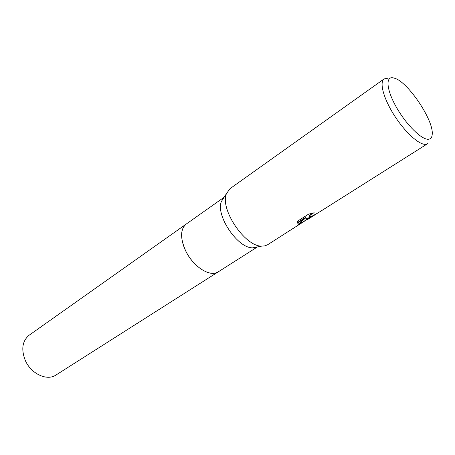<?xml version="1.0" encoding="UTF-8"?>
<svg xmlns="http://www.w3.org/2000/svg" width="455" height="455" viewBox="0 0 455 455"><rect width="100%" height="100%" fill="white"/><g stroke="black" fill="none" stroke-linecap="round" stroke-linejoin="round"><path stroke-width="0.68" d="M255.505 247.6L252.639 247.833C237.573 248.311 215.306 215.13 221.454 201.372L224.059 197.351M218.4 271.76L215.573 273.006C207.725 275.173 195.058 266.971 187.676 254.555C180.214 242.174 179.736 228.501 186.186 224.093L186.34 223.985M307.119 219.475L267.642 244.739L264.89 245.871L261.699 246.127C244.921 246.65 219.629 208.959 226.471 193.631L230.008 188.654L384.1 78.937L387.472 78.254M308.262 218.451L306.42 218.343L307.301 219.685L313.484 215.784L308.262 218.451M302.82 222.518L299.111 224.235L298.179 224.275L305.788 217.797L297.138 223.286L297.758 221.039L308.518 214.197L314.172 212.735C311.612 213.918 310.1 215.039 309.639 216.108L311.14 216.631L318.011 212.923L427.575 143.717L425.488 144.337C418.856 144.844 404.586 131.74 394.053 115.001C383.463 98.286 379.237 82.15 384.1 78.937M428.274 139.258C421.569 139.742 406.361 124.75 396.578 107.568C386.693 90.391 385.288 76.599 392.813 77.771L395.003 78.345C408.436 82.691 433.319 119.773 432.25 133.85C432.136 137.302 430.811 139.099 428.274 139.258M311.351 216.563C308.74 218.076 307.023 218.542 306.215 217.956L306.42 218.343M298.656 223.894L302.575 222.154L307.028 219.338M297.126 222.768L305.578 217.405L305.788 217.797M309.593 216.33L309.428 215.71L312.284 213.167M316.731 213.679L313.484 215.784M186.186 224.093C180.214 229.331 180.083 238.346 185.805 251.149C193.375 266.977 210.438 277.55 218.241 271.863L55.954 375.039C47.036 381.296 30.889 373.788 25.213 360.252C21.015 349.235 22.346 340.875 29.2 335.176L224.127 197.248M252.639 247.833L261.699 246.127M221.454 201.372L226.471 193.631M309.639 216.108L309.428 215.71M218.241 271.857L257.462 246.923"/></g></svg>
